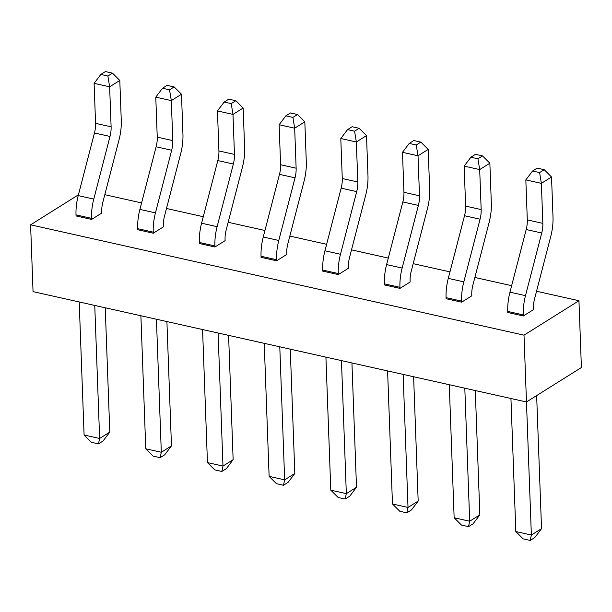 <?xml version="1.0" encoding="UTF-8"?>
<svg xmlns="http://www.w3.org/2000/svg" width="612" height="612" viewBox="0 0 612 612"><rect width="100%" height="100%" fill="white"/><g stroke="black" fill="none" stroke-linecap="round" stroke-linejoin="round"><path stroke-width="0.92" d="M578.952 300.729L581.4 367.544L526.458 401.977L33.048 291.633L30.6 224.818L524.01 335.169L578.952 300.729L536.54 291.251M523.329 315.976L507.792 312.502L507.753 311.432L523.291 314.905L523.329 315.976L533.496 309.611L533.457 308.54A18.582 9.57 -77.4 0 1 534.559 298.908L550.792 236.27A37.156 19.14 102.6 0 0 553.003 217.008L551.534 177.006L541.375 183.37L525.83 179.897L527.299 219.899A18.582 9.57 -77.4 0 1 526.19 229.531L509.964 292.169A37.156 19.14 102.6 0 0 507.753 311.432M511.647 285.682L474.866 277.458M449.965 271.889L413.192 263.657M388.291 258.088L351.517 249.864M326.617 244.295L289.843 236.071M264.942 230.502L228.161 222.278M203.261 216.709L166.487 208.485M141.586 202.916L104.813 194.692M78.428 194.838L30.6 224.818M461.655 302.183L446.117 298.71L446.072 297.639L461.616 301.112L461.655 302.183L471.814 295.81L471.776 294.747A18.582 9.57 -77.4 0 1 472.885 285.115L489.11 222.477A37.156 19.14 102.6 0 0 491.329 203.215L489.86 163.213L479.693 169.578L464.156 166.104L465.625 206.106A18.582 9.57 -77.4 0 1 464.516 215.738L448.29 278.376A37.156 19.14 102.6 0 0 446.072 297.639M399.98 288.39L384.435 284.917L384.397 283.846L399.942 287.319L399.98 288.39L410.139 282.017L410.101 280.954A18.582 9.57 -77.4 0 1 411.21 271.323L427.436 208.684A37.156 19.14 102.6 0 0 429.647 189.422L428.186 149.412L418.019 155.785L402.482 152.311L403.943 192.313A18.582 9.57 -77.4 0 1 402.841 201.945L386.608 264.583A37.156 19.14 102.6 0 0 384.397 283.846M338.298 274.597L322.761 271.124L322.723 270.053L338.26 273.526L338.298 274.597L348.465 268.224L348.427 267.161A18.582 9.57 -77.4 0 1 349.529 257.522L365.762 194.891A37.156 19.14 102.6 0 0 367.973 175.621L366.504 135.619L356.345 141.992L340.8 138.519L342.269 178.52A18.582 9.57 -77.4 0 1 341.167 188.152L324.934 250.79A37.156 19.14 102.6 0 0 322.723 270.053M276.624 260.804L261.087 257.331L261.049 256.26L276.586 259.733L276.624 260.804L286.791 254.431L286.753 253.36A18.582 9.57 -77.4 0 1 287.854 243.729L304.087 181.091A37.156 19.14 102.6 0 0 306.298 161.828L304.83 121.826L294.67 128.199L279.126 124.726L280.594 164.727A18.582 9.57 -77.4 0 1 279.485 174.359L263.259 236.997A37.156 19.14 102.6 0 0 261.049 256.26M214.95 247.011L199.413 243.53L199.367 242.467L214.911 245.94L214.95 247.011L225.109 240.638L225.071 239.567A18.582 9.57 -77.4 0 1 226.18 229.936L242.406 167.298A37.156 19.14 102.6 0 0 244.624 148.035L243.155 108.033L232.988 114.406L217.451 110.933L218.92 150.935A18.582 9.57 -77.4 0 1 217.811 160.566L201.585 223.204A37.156 19.14 102.6 0 0 199.367 242.467M153.275 233.218L137.731 229.737L137.692 228.674L153.237 232.147L153.275 233.218L163.435 226.845L163.396 225.774A18.582 9.57 -77.4 0 1 164.506 216.143L180.731 153.505A37.156 19.14 102.6 0 0 182.942 134.242L181.481 94.24L171.314 100.613L155.777 97.132L157.246 137.142A18.582 9.57 -77.4 0 1 156.137 146.773L139.903 209.403A37.156 19.14 102.6 0 0 137.692 228.674M91.601 219.425L76.056 215.944L76.018 214.881L91.555 218.354L91.601 219.425L101.76 213.053L101.722 211.982A18.582 9.57 -77.4 0 1 102.824 202.35L119.057 139.712A37.156 19.14 102.6 0 0 121.268 120.449L119.799 80.447L109.64 86.82L94.103 83.339L95.564 123.341A18.582 9.57 -77.4 0 1 94.462 132.98L78.229 195.611A37.156 19.14 102.6 0 0 76.018 214.881M510.943 398.511L515.824 531.553L523.145 538.858L530.191 540.434L531.361 535.026L524.01 335.169M79.208 301.953L84.089 434.994L91.418 442.308L98.455 443.884L99.634 438.475L84.089 434.994M112.478 73.142L107.873 76.026L100.827 74.45L105.432 71.566L112.478 73.142L119.799 80.447M100.827 74.45L94.103 83.339M94.753 305.434L99.634 438.475L109.793 432.103L105.233 307.775M109.793 432.103L103.061 440.992L98.455 443.884M107.873 76.026L109.64 86.82L111.109 126.822A18.582 9.57 -77.4 0 1 109.999 136.453L93.774 199.091A37.156 19.14 102.6 0 0 91.555 218.354M140.89 315.746L145.763 448.787L153.092 456.101L160.13 457.677L161.308 452.268L145.763 448.787M174.152 86.935L169.547 89.819L162.509 88.243L167.114 85.359L174.152 86.935L181.481 94.24M162.509 88.243L155.777 97.132M156.427 319.227L161.308 452.268L171.467 445.896L166.908 321.568M171.467 445.896L164.735 454.785L160.13 457.677M169.547 89.819L171.314 100.613L172.783 140.615A18.582 9.57 -77.4 0 1 171.674 150.246L155.448 212.884A37.156 19.14 102.6 0 0 153.237 232.147M202.564 329.539L207.445 462.588L214.766 469.894L221.812 471.469L222.982 466.061L207.445 462.588M235.827 100.728L231.221 103.612L224.183 102.036L228.789 99.152L235.827 100.728L243.155 108.033M224.183 102.036L217.451 110.933M218.102 333.02L222.982 466.061L233.141 459.688L228.59 335.361M233.141 459.688L226.417 468.578L221.812 471.469M231.221 103.612L232.988 114.406L234.457 154.408A18.582 9.57 -77.4 0 1 233.356 164.039L217.122 226.677A37.156 19.14 102.6 0 0 214.911 245.94M264.239 343.332L269.119 476.381L276.44 483.687L283.486 485.262L284.656 479.854L269.119 476.381M297.508 114.52L292.903 117.405L285.858 115.829L290.463 112.945L297.508 114.52L304.83 121.826M285.858 115.829L279.126 124.726M279.783 346.813L284.656 479.854L294.823 473.481L290.264 349.154M294.823 473.481L288.091 482.378L283.486 485.262M292.903 117.405L294.67 128.199L296.132 168.201A18.582 9.57 -77.4 0 1 295.03 177.832L278.797 240.47A37.156 19.14 102.6 0 0 276.586 259.733M325.913 357.133L330.794 490.174L338.122 497.479L345.16 499.055L346.331 493.647L330.794 490.174M359.183 128.313L354.577 131.197L347.532 129.622L352.137 126.738L359.183 128.313L366.504 135.619M347.532 129.622L340.8 138.519M341.458 360.606L346.331 493.647L356.498 487.274L351.938 362.947M356.498 487.274L349.766 496.171L345.16 499.055M354.577 131.197L356.345 141.992L357.813 181.994A18.582 9.57 -77.4 0 1 356.704 191.625L340.479 254.263A37.156 19.14 102.6 0 0 338.26 273.526M387.595 370.926L392.468 503.967L399.797 511.272L406.835 512.848L408.013 507.44L392.468 503.967M420.857 142.106L416.252 144.99L409.214 143.422L413.819 140.53L420.857 142.106L428.186 149.412M409.214 143.422L402.482 152.311M403.132 374.399L408.013 507.44L418.172 501.067L413.613 376.74M418.172 501.067L411.44 509.964L406.835 512.848M416.252 144.99L418.019 155.785L419.488 195.786A18.582 9.57 -77.4 0 1 418.378 205.418L402.153 268.056A37.156 19.14 102.6 0 0 399.942 287.319M449.269 384.719L454.142 517.76L461.471 525.065L468.517 526.641L469.687 521.233L454.142 517.76M482.531 155.899L477.926 158.783L470.888 157.215L475.493 154.323L482.531 155.899L489.86 163.213M470.888 157.215L464.156 166.104M464.806 388.192L469.687 521.233L479.846 514.868L475.287 390.533M479.846 514.868L473.114 523.757L468.517 526.641M477.926 158.783L479.693 169.578L481.162 209.579A18.582 9.57 -77.4 0 1 480.06 219.211L463.827 281.849A37.156 19.14 102.6 0 0 461.616 301.112M544.206 169.692L539.608 172.584L532.562 171.008L537.168 168.116L544.206 169.692L551.534 177.006M532.562 171.008L525.83 179.897M515.824 531.553L531.361 535.026L541.528 528.661L536.648 395.597M541.528 528.661L534.796 537.55L530.191 540.434M539.608 172.584L541.375 183.37L542.836 223.372A18.582 9.57 -77.4 0 1 541.735 233.004L525.501 295.642A37.156 19.14 102.6 0 0 523.291 314.905M78.229 195.611L93.774 199.091M94.462 132.98L109.999 136.453M95.564 123.341L111.109 126.822M139.903 209.403L155.448 212.884M156.137 146.773L171.674 150.246M157.246 137.142L172.783 140.615M201.585 223.204L217.122 226.677M217.811 160.566L233.356 164.039M218.92 150.935L234.457 154.408M263.259 236.997L278.797 240.47M279.485 174.359L295.03 177.832M280.594 164.727L296.132 168.201M324.934 250.79L340.479 254.263M341.167 188.152L356.704 191.625M342.269 178.52L357.813 181.994M386.608 264.583L402.153 268.056M402.841 201.945L418.378 205.418M403.943 192.313L419.488 195.786M448.29 278.376L463.827 281.849M464.516 215.738L480.06 219.211M465.625 206.106L481.162 209.579M509.964 292.169L525.501 295.642M526.19 229.531L541.735 233.004M527.299 219.899L542.836 223.372"/></g></svg>

